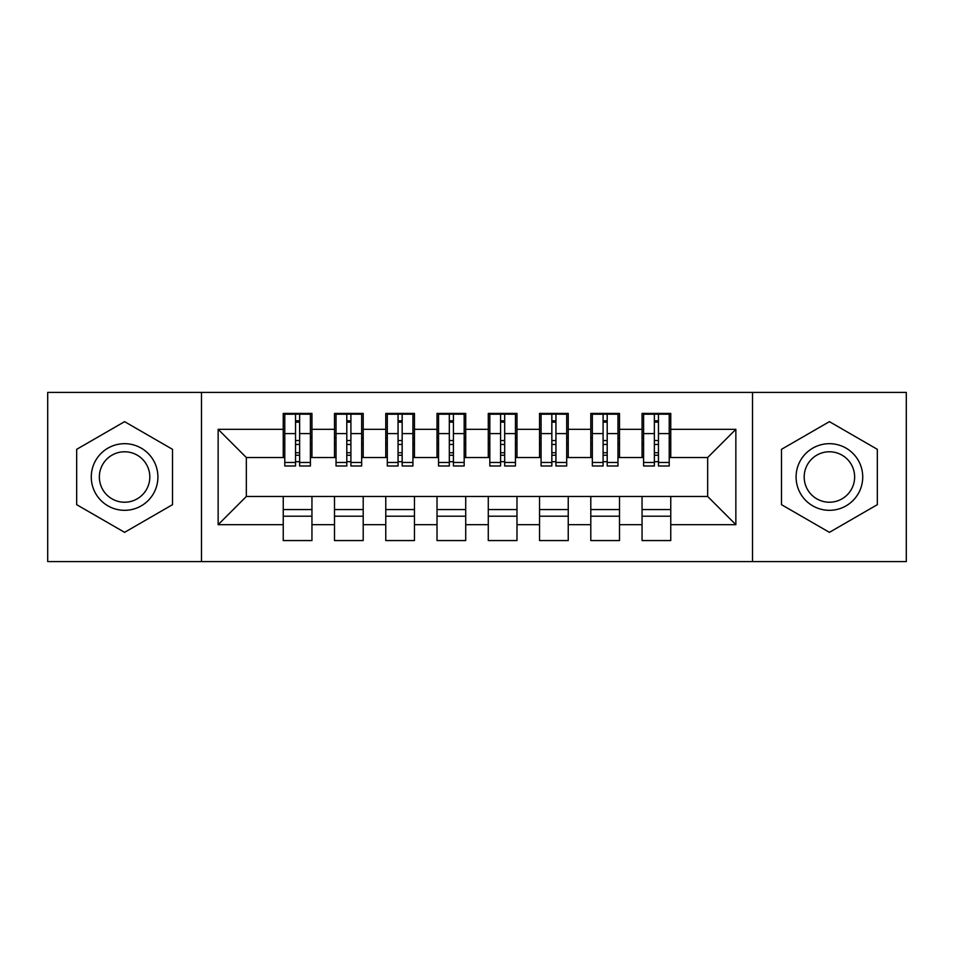 <?xml version="1.0" encoding="UTF-8"?>
<svg xmlns="http://www.w3.org/2000/svg" width="954" height="954" viewBox="0 0 954 954"><rect width="100%" height="100%" fill="white"/><g stroke="black" fill="none" stroke-linecap="round" stroke-linejoin="round"><path stroke-width="1.43" d="M752.515 561.584L906.3 561.584L906.3 392.416L752.515 392.416L752.515 561.584L201.485 561.584L201.485 392.416L47.7 392.416L47.7 561.584L201.485 561.584M654.361 444.445L658.463 444.445M670.757 509.555L642.054 509.555M642.054 516.209L670.757 516.209M603.095 444.445L607.197 444.445M619.504 509.555L590.8 509.555M590.8 516.209L619.504 516.209M551.841 444.445L555.943 444.445M568.238 509.555L539.535 509.555M539.535 516.209L568.238 516.209M500.576 444.445L504.678 444.445M516.985 509.555L488.281 509.555M488.281 516.209L516.985 516.209M449.322 444.445L453.424 444.445M465.719 509.555L437.015 509.555M437.015 516.209L465.719 516.209M398.056 444.445L402.159 444.445M414.465 509.555L385.762 509.555M385.762 516.209L414.465 516.209M346.803 444.445L350.905 444.445M363.2 509.555L334.496 509.555M334.496 516.209L363.2 516.209M752.515 392.416L201.485 392.416M284.781 457.526L246.335 457.526L218.144 429.324L218.144 524.676L283.243 524.676L283.243 540.56L311.946 540.56L311.946 524.676L334.496 524.676L334.496 540.56L363.2 540.56L363.2 524.676L385.762 524.676L385.762 540.56L414.465 540.56L414.465 524.676L437.015 524.676L437.015 540.56L465.719 540.56L465.719 524.676L488.281 524.676L488.281 540.56L516.985 540.56L516.985 524.676L539.535 524.676L539.535 540.56L568.238 540.56L568.238 524.676L590.8 524.676L590.8 540.56L619.504 540.56L619.504 524.676L642.054 524.676L642.054 540.56L670.757 540.56L670.757 496.474L707.665 496.474L707.665 457.526L669.219 457.526M218.144 429.324L283.243 429.324L283.243 457.526M707.665 457.526L735.856 429.324L670.757 429.324L670.757 413.44L642.054 413.44L642.054 429.324L619.504 429.324L619.504 413.44L590.8 413.44L590.8 429.324L568.238 429.324L568.238 413.44L539.535 413.44L539.535 429.324L516.985 429.324L516.985 413.44L488.281 413.44L488.281 429.324L465.719 429.324L465.719 413.44L437.015 413.44L437.015 429.324L414.465 429.324L414.465 413.44L385.762 413.44L385.762 429.324L363.2 429.324L363.2 413.44L334.496 413.44L334.496 429.324L311.946 429.324L311.946 413.44L283.243 413.44L283.243 429.324M735.856 429.324L735.856 524.676L670.757 524.676M619.504 524.676L619.504 496.474L670.757 496.474M642.054 524.676L642.054 496.474M670.757 429.324L670.757 457.526M568.238 524.676L568.238 496.474L619.504 496.474M590.8 524.676L590.8 496.474M642.054 429.324L642.054 457.526L617.965 457.526M619.504 429.324L619.504 457.526M516.985 524.676L516.985 496.474L568.238 496.474M539.535 524.676L539.535 496.474M590.8 429.324L590.8 457.526L566.7 457.526M568.238 429.324L568.238 457.526M465.719 524.676L465.719 496.474L516.985 496.474M488.281 524.676L488.281 496.474M539.535 429.324L539.535 457.526L515.446 457.526M516.985 429.324L516.985 457.526M414.465 524.676L414.465 496.474L465.719 496.474M437.015 524.676L437.015 496.474M488.281 429.324L488.281 457.526L464.181 457.526M465.719 429.324L465.719 457.526M363.2 524.676L363.2 496.474L414.465 496.474M385.762 524.676L385.762 496.474M437.015 429.324L437.015 457.526L412.927 457.526M414.465 429.324L414.465 457.526M311.946 524.676L311.946 496.474L363.2 496.474M334.496 524.676L334.496 496.474M385.762 429.324L385.762 457.526L361.661 457.526M363.2 429.324L363.2 457.526M295.537 444.445L299.639 444.445M311.946 509.555L283.243 509.555M283.243 516.209L311.946 516.209M218.144 524.676L246.335 496.474L311.946 496.474M283.243 524.676L283.243 496.474M334.496 429.324L334.496 457.526L310.408 457.526M311.946 429.324L311.946 457.526M172.519 449.334L124.592 421.656L76.666 449.334L76.666 504.666L124.592 532.344L172.519 504.666L172.519 449.334L172.519 504.666L124.592 532.344L76.666 504.666L76.666 449.334L124.592 421.656L172.519 449.334M781.481 449.334L781.481 504.666L829.408 532.344L877.334 504.666L877.334 449.334L829.408 421.656L781.481 449.334L829.408 421.656L877.334 449.334L877.334 504.666L829.408 532.344L781.481 504.666L781.481 449.334M246.335 457.526L246.335 496.474M643.592 457.526L642.054 457.526M592.339 457.526L590.8 457.526M541.073 457.526L539.535 457.526M489.819 457.526L488.281 457.526M438.554 457.526L437.015 457.526M387.3 457.526L385.762 457.526M336.035 457.526L334.496 457.526M735.856 524.676L707.665 496.474M284.781 413.953L310.408 413.953L284.781 413.953L284.781 465.981L295.537 465.981L295.537 414.143L310.408 414.215L310.408 465.981L299.639 465.981L299.639 414.215M295.537 420.809L299.639 420.809M295.537 461.676L299.639 461.676M299.639 455.237L295.537 455.237M295.537 452.721L299.639 452.721M311.946 437.791L310.408 437.791M311.946 444.445L310.408 444.445M284.781 437.791L283.243 437.791M284.781 444.445L283.243 444.445M336.035 413.953L361.661 413.953L336.035 413.953L336.035 465.981L346.803 465.981L346.803 414.143L361.661 414.215L361.661 465.981L350.905 465.981L350.905 414.215M346.803 420.809L350.905 420.809M346.803 461.676L350.905 461.676M350.905 455.237L346.803 455.237M346.803 452.721L350.905 452.721M363.2 437.791L361.661 437.791M363.2 444.445L361.661 444.445M336.035 437.791L334.496 437.791M336.035 444.445L334.496 444.445M387.3 413.953L412.927 413.953L387.3 413.953L387.3 465.981L398.056 465.981L398.056 414.143L412.927 414.215L412.927 465.981L402.159 465.981L402.159 414.215M398.056 420.809L402.159 420.809M398.056 461.676L402.159 461.676M402.159 455.237L398.056 455.237M398.056 452.721L402.159 452.721M414.465 437.791L412.927 437.791M414.465 444.445L412.927 444.445M387.3 437.791L385.762 437.791M387.3 444.445L385.762 444.445M438.554 413.953L464.181 413.953L438.554 413.953L438.554 465.981L449.322 465.981L449.322 414.143L464.181 414.215L464.181 465.981L453.424 465.981L453.424 414.215M449.322 420.809L453.424 420.809M449.322 461.676L453.424 461.676M453.424 455.237L449.322 455.237M449.322 452.721L453.424 452.721M465.719 437.791L464.181 437.791M465.719 444.445L464.181 444.445M438.554 437.791L437.015 437.791M438.554 444.445L437.015 444.445M489.819 413.953L515.446 413.953L489.819 413.953L489.819 465.981L500.576 465.981L500.576 414.143L515.446 414.215L515.446 465.981L504.678 465.981L504.678 414.215M500.576 420.809L504.678 420.809M500.576 461.676L504.678 461.676M504.678 455.237L500.576 455.237M500.576 452.721L504.678 452.721M516.985 437.791L515.446 437.791M516.985 444.445L515.446 444.445M489.819 437.791L488.281 437.791M489.819 444.445L488.281 444.445M124.592 443.682A33.318 33.318 0 0 0 91.274 477A33.318 33.318 0 0 0 124.592 510.318A33.318 33.318 0 0 0 157.911 477A33.318 33.318 0 0 0 124.592 443.682M124.592 451.779A25.221 25.221 0 0 0 99.359 477A25.221 25.221 0 0 0 124.592 502.221A25.221 25.221 0 0 0 149.814 477A25.221 25.221 0 0 0 124.592 451.779M829.408 443.682A33.318 33.318 0 0 0 796.089 477A33.318 33.318 0 0 0 829.408 510.318A33.318 33.318 0 0 0 862.726 477A33.318 33.318 0 0 0 829.408 443.682M829.408 451.779A25.221 25.221 0 0 0 804.186 477A25.221 25.221 0 0 0 829.408 502.221A25.221 25.221 0 0 0 854.641 477A25.221 25.221 0 0 0 829.408 451.779M541.073 413.953L566.7 413.953L541.073 413.953L541.073 465.981L551.841 465.981L551.841 414.143L566.7 414.215L566.7 465.981L555.943 465.981L555.943 414.215M551.841 420.809L555.943 420.809M551.841 461.676L555.943 461.676M555.943 455.237L551.841 455.237M551.841 452.721L555.943 452.721M568.238 437.791L566.7 437.791M568.238 444.445L566.7 444.445M541.073 437.791L539.535 437.791M541.073 444.445L539.535 444.445M592.339 413.953L617.965 413.953L592.339 413.953L592.339 465.981L603.095 465.981L603.095 414.143L617.965 414.215L617.965 465.981L607.197 465.981L607.197 414.215M603.095 420.809L607.197 420.809M603.095 461.676L607.197 461.676M607.197 455.237L603.095 455.237M603.095 452.721L607.197 452.721M619.504 437.791L617.965 437.791M619.504 444.445L617.965 444.445M592.339 437.791L590.8 437.791M592.339 444.445L590.8 444.445M643.592 413.953L669.219 413.953L643.592 413.953L643.592 465.981L654.361 465.981L654.361 414.143L669.219 414.215L669.219 465.981L658.463 465.981L658.463 414.215M654.361 420.809L658.463 420.809M654.361 461.676L658.463 461.676M658.463 455.237L654.361 455.237M654.361 452.721L658.463 452.721M670.757 437.791L669.219 437.791M670.757 444.445L669.219 444.445M643.592 437.791L642.054 437.791M643.592 444.445L642.054 444.445M284.781 414.215L295.537 414.215M299.639 462.463L310.408 462.463M299.639 433.605L310.408 433.605M284.781 462.463L295.537 462.463M284.781 433.605L295.537 433.605M295.537 440.545L299.639 440.545M295.537 422.157L299.639 422.157M336.035 414.215L346.803 414.215M350.905 462.463L361.661 462.463M350.905 433.605L361.661 433.605M336.035 462.463L346.803 462.463M336.035 433.605L346.803 433.605M346.803 440.545L350.905 440.545M346.803 422.157L350.905 422.157M387.3 414.215L398.056 414.215M402.159 462.463L412.927 462.463M402.159 433.605L412.927 433.605M387.3 462.463L398.056 462.463M387.3 433.605L398.056 433.605M398.056 440.545L402.159 440.545M398.056 422.157L402.159 422.157M438.554 414.215L449.322 414.215M453.424 462.463L464.181 462.463M453.424 433.605L464.181 433.605M438.554 462.463L449.322 462.463M438.554 433.605L449.322 433.605M449.322 440.545L453.424 440.545M449.322 422.157L453.424 422.157M489.819 414.215L500.576 414.215M504.678 462.463L515.446 462.463M504.678 433.605L515.446 433.605M489.819 462.463L500.576 462.463M489.819 433.605L500.576 433.605M500.576 440.545L504.678 440.545M500.576 422.157L504.678 422.157M541.073 414.215L551.841 414.215M555.943 462.463L566.7 462.463M555.943 433.605L566.7 433.605M541.073 462.463L551.841 462.463M541.073 433.605L551.841 433.605M551.841 440.545L555.943 440.545M551.841 422.157L555.943 422.157M592.339 414.215L603.095 414.215M607.197 462.463L617.965 462.463M607.197 433.605L617.965 433.605M592.339 462.463L603.095 462.463M592.339 433.605L603.095 433.605M603.095 440.545L607.197 440.545M603.095 422.157L607.197 422.157M643.592 414.215L654.361 414.215M658.463 462.463L669.219 462.463M658.463 433.605L669.219 433.605M643.592 462.463L654.361 462.463M643.592 433.605L654.361 433.605M654.361 440.545L658.463 440.545M654.361 422.157L658.463 422.157"/></g></svg>
